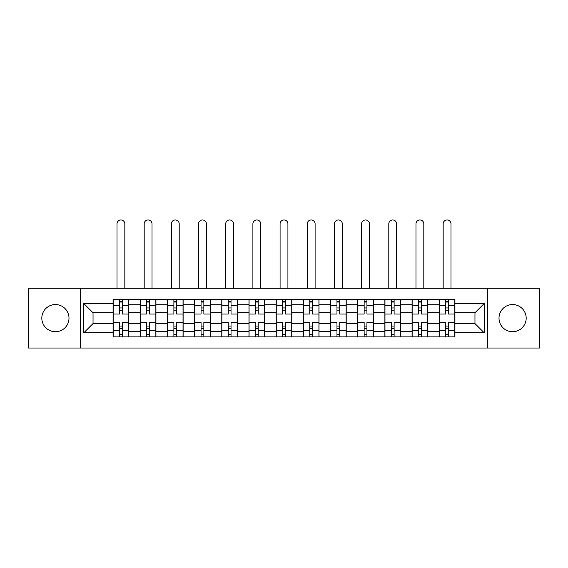 <?xml version="1.0" encoding="UTF-8"?>
<svg xmlns="http://www.w3.org/2000/svg" width="568" height="568" viewBox="0 0 568 568"><rect width="100%" height="100%" fill="white"/><g stroke="black" fill="none" stroke-linecap="round" stroke-linejoin="round"><path stroke-width="0.85" d="M512.592 304.562A13.589 13.589 0 0 0 499.002 318.151A13.589 13.589 0 0 0 512.592 331.74A13.589 13.589 0 0 0 526.181 318.151A13.589 13.589 0 0 0 512.592 304.562M55.408 304.562A13.589 13.589 0 0 0 41.819 318.151A13.589 13.589 0 0 0 55.408 331.74A13.589 13.589 0 0 0 68.998 318.151A13.589 13.589 0 0 0 55.408 304.562M487.678 348.028L539.6 348.028L539.6 288.267L28.4 288.267L28.4 348.028L487.678 348.028L487.678 288.267M140.261 336.881L140.261 304.732L128.758 304.732L128.758 336.881M128.758 304.732L128.758 299.421M140.261 304.732L140.261 299.421M155.937 299.421L155.937 336.881M167.439 336.881L167.439 299.421M183.116 299.421L183.116 336.881M194.618 336.881L194.618 299.421M210.302 299.421L210.302 336.881M221.797 336.881L221.797 299.421M237.481 299.421L237.481 336.881M248.976 336.881L248.976 299.421M264.66 299.421L264.66 336.881M276.162 336.881L276.162 299.421M291.838 299.421L291.838 336.881M303.34 336.881L303.34 299.421M319.024 299.421L319.024 336.881M330.519 336.881L330.519 299.421M346.203 299.421L346.203 336.881M357.698 336.881L357.698 299.421M373.382 299.421L373.382 336.881M384.884 336.881L384.884 299.421M400.561 299.421L400.561 336.881M412.063 336.881L412.063 299.421M427.74 299.421L427.74 336.881M439.241 336.881L439.241 299.421M439.241 323.554L427.74 323.554M412.063 323.554L400.561 323.554M384.884 323.554L373.382 323.554M357.698 323.554L346.203 323.554M330.519 323.554L319.024 323.554M303.34 323.554L291.838 323.554M276.162 323.554L264.66 323.554M248.976 323.554L237.481 323.554M221.797 323.554L210.302 323.554M194.618 323.554L183.116 323.554M167.439 323.554L155.937 323.554M140.261 323.554L128.758 323.554M439.241 312.748L427.74 312.748M412.063 312.748L400.561 312.748M384.884 312.748L373.382 312.748M357.698 312.748L346.203 312.748M330.519 312.748L319.024 312.748M303.34 312.748L291.838 312.748M276.162 312.748L264.66 312.748M248.976 312.748L237.481 312.748M221.797 312.748L210.302 312.748M194.618 312.748L183.116 312.748M167.439 312.748L155.937 312.748M140.261 312.748L128.758 312.748M93.038 323.554L113.075 323.554L113.075 312.748L93.038 312.748L93.038 323.554L83.808 332.784L83.808 303.511L113.075 303.511L113.075 312.748M454.925 312.748L454.925 323.554L474.962 323.554L474.962 312.748L454.925 312.748L454.925 299.421L113.075 299.421L113.075 303.511M454.925 303.511L484.192 303.511L484.192 332.784L454.925 332.784L454.925 323.554M113.075 323.554L113.075 336.881L454.925 336.881L454.925 332.784M113.075 332.784L83.808 332.784M80.322 348.028L80.322 288.267M122.312 334.268L119.521 334.268M119.521 302.034L122.312 302.034M149.49 334.268L146.707 334.268M146.707 302.034L149.49 302.034M176.669 334.268L173.886 334.268M173.886 302.034L176.669 302.034M203.855 334.268L201.065 334.268M201.065 302.034L203.855 302.034M231.034 334.268L228.244 334.268M228.244 302.034L231.034 302.034M258.213 334.268L255.422 334.268M255.422 302.034L258.213 302.034M285.392 334.268L282.608 334.268M282.608 302.034L285.392 302.034M312.577 334.268L309.787 334.268M309.787 302.034L312.577 302.034M339.756 334.268L336.966 334.268M336.966 302.034L339.756 302.034M366.935 334.268L364.145 334.268M364.145 302.034L366.935 302.034M394.114 334.268L391.331 334.268M391.331 302.034L394.114 302.034M421.293 334.268L418.51 334.268M418.51 302.034L421.293 302.034M448.479 334.268L445.688 334.268M445.688 302.034L448.479 302.034M83.808 303.511L93.038 312.748M474.962 323.554L484.192 332.784M474.962 312.748L484.192 303.511M128.673 336.881L128.673 314.054L122.312 314.054L122.312 299.421M119.521 299.421L119.521 314.054L113.167 314.054L113.167 299.421M124.839 288.267L124.839 223.891A3.919 3.919 0 0 0 120.92 219.972A3.919 3.919 0 0 0 117.001 223.891L117.001 288.267M128.673 314.054L128.673 299.421M113.167 336.881L113.167 322.248L119.521 322.248L119.521 336.881M122.312 336.881L122.312 322.248L128.673 322.248M119.521 310.22L122.312 310.22M113.167 322.248L113.167 314.054M122.312 326.075L119.521 326.075M122.312 334.616L119.521 334.616M119.521 328.339L122.312 328.339M122.312 307.955L119.521 307.955M119.521 301.686L122.312 301.686M155.852 336.881L155.852 314.054L149.49 314.054L149.49 299.421M146.707 299.421L146.707 314.054L140.346 314.054L140.346 299.421M152.018 288.267L152.018 223.891A3.919 3.919 0 0 0 148.099 219.972A3.919 3.919 0 0 0 144.18 223.891L144.18 288.267M155.852 314.054L155.852 299.421M140.346 336.881L140.346 322.248L146.707 322.248L146.707 336.881M149.49 336.881L149.49 322.248L155.852 322.248M146.707 310.22L149.49 310.22M140.346 322.248L140.346 314.054M149.49 326.075L146.707 326.075M149.49 334.616L146.707 334.616M146.707 328.339L149.49 328.339M149.49 307.955L146.707 307.955M146.707 301.686L149.49 301.686M183.031 336.881L183.031 314.054L176.669 314.054L176.669 299.421M173.886 299.421L173.886 314.054L167.524 314.054L167.524 299.421M179.197 288.267L179.197 223.891A3.919 3.919 0 0 0 175.278 219.972A3.919 3.919 0 0 0 171.358 223.891L171.358 288.267M183.031 314.054L183.031 299.421M167.524 336.881L167.524 322.248L173.886 322.248L173.886 336.881M176.669 336.881L176.669 322.248L183.031 322.248M173.886 310.22L176.669 310.22M167.524 322.248L167.524 314.054M176.669 326.075L173.886 326.075M176.669 334.616L173.886 334.616M173.886 328.339L176.669 328.339M176.669 307.955L173.886 307.955M173.886 301.686L176.669 301.686M210.21 336.881L210.21 314.054L203.855 314.054L203.855 299.421M201.065 299.421L201.065 314.054L194.703 314.054L194.703 299.421M206.376 288.267L206.376 223.891A3.919 3.919 0 0 0 202.456 219.972A3.919 3.919 0 0 0 198.537 223.891L198.537 288.267M210.21 314.054L210.21 299.421M194.703 336.881L194.703 322.248L201.065 322.248L201.065 336.881M203.855 336.881L203.855 322.248L210.21 322.248M201.065 310.22L203.855 310.22M194.703 322.248L194.703 314.054M203.855 326.075L201.065 326.075M203.855 334.616L201.065 334.616M201.065 328.339L203.855 328.339M203.855 307.955L201.065 307.955M201.065 301.686L203.855 301.686M237.396 336.881L237.396 314.054L231.034 314.054L231.034 299.421M228.244 299.421L228.244 314.054L221.889 314.054L221.889 299.421M233.562 288.267L233.562 223.891A3.919 3.919 0 0 0 229.642 219.972A3.919 3.919 0 0 0 225.716 223.891L225.716 288.267M237.396 314.054L237.396 299.421M221.889 336.881L221.889 322.248L228.244 322.248L228.244 336.881M231.034 336.881L231.034 322.248L237.396 322.248M228.244 310.22L231.034 310.22M221.889 322.248L221.889 314.054M231.034 326.075L228.244 326.075M231.034 334.616L228.244 334.616M228.244 328.339L231.034 328.339M231.034 307.955L228.244 307.955M228.244 301.686L231.034 301.686M264.574 336.881L264.574 314.054L258.213 314.054L258.213 299.421M255.422 299.421L255.422 314.054L249.068 314.054L249.068 299.421M260.74 288.267L260.74 223.891A3.919 3.919 0 0 0 256.821 219.972A3.919 3.919 0 0 0 252.902 223.891L252.902 288.267M264.574 314.054L264.574 299.421M249.068 336.881L249.068 322.248L255.422 322.248L255.422 336.881M258.213 336.881L258.213 322.248L264.574 322.248M255.422 310.22L258.213 310.22M249.068 322.248L249.068 314.054M258.213 326.075L255.422 326.075M258.213 334.616L255.422 334.616M255.422 328.339L258.213 328.339M258.213 307.955L255.422 307.955M255.422 301.686L258.213 301.686M291.753 336.881L291.753 314.054L285.392 314.054L285.392 299.421M282.608 299.421L282.608 314.054L276.247 314.054L276.247 299.421M287.919 288.267L287.919 223.891A3.919 3.919 0 0 0 284 219.972A3.919 3.919 0 0 0 280.081 223.891L280.081 288.267M291.753 314.054L291.753 299.421M276.247 336.881L276.247 322.248L282.608 322.248L282.608 336.881M285.392 336.881L285.392 322.248L291.753 322.248M282.608 310.22L285.392 310.22M276.247 322.248L276.247 314.054M285.392 326.075L282.608 326.075M285.392 334.616L282.608 334.616M282.608 328.339L285.392 328.339M285.392 307.955L282.608 307.955M282.608 301.686L285.392 301.686M318.932 336.881L318.932 314.054L312.577 314.054L312.577 299.421M309.787 299.421L309.787 314.054L303.426 314.054L303.426 299.421M315.098 288.267L315.098 223.891A3.919 3.919 0 0 0 311.179 219.972A3.919 3.919 0 0 0 307.26 223.891L307.26 288.267M318.932 314.054L318.932 299.421M303.426 336.881L303.426 322.248L309.787 322.248L309.787 336.881M312.577 336.881L312.577 322.248L318.932 322.248M309.787 310.22L312.577 310.22M303.426 322.248L303.426 314.054M312.577 326.075L309.787 326.075M312.577 334.616L309.787 334.616M309.787 328.339L312.577 328.339M312.577 307.955L309.787 307.955M309.787 301.686L312.577 301.686M346.111 336.881L346.111 314.054L339.756 314.054L339.756 299.421M336.966 299.421L336.966 314.054L330.604 314.054L330.604 299.421M342.284 288.267L342.284 223.891A3.919 3.919 0 0 0 338.358 219.972A3.919 3.919 0 0 0 334.438 223.891L334.438 288.267M346.111 314.054L346.111 299.421M330.604 336.881L330.604 322.248L336.966 322.248L336.966 336.881M339.756 336.881L339.756 322.248L346.111 322.248M336.966 310.22L339.756 310.22M330.604 322.248L330.604 314.054M339.756 326.075L336.966 326.075M339.756 334.616L336.966 334.616M336.966 328.339L339.756 328.339M339.756 307.955L336.966 307.955M336.966 301.686L339.756 301.686M373.297 336.881L373.297 314.054L366.935 314.054L366.935 299.421M364.145 299.421L364.145 314.054L357.79 314.054L357.79 299.421M369.463 288.267L369.463 223.891A3.919 3.919 0 0 0 365.543 219.972A3.919 3.919 0 0 0 361.624 223.891L361.624 288.267M373.297 314.054L373.297 299.421M357.79 336.881L357.79 322.248L364.145 322.248L364.145 336.881M366.935 336.881L366.935 322.248L373.297 322.248M364.145 310.22L366.935 310.22M357.79 322.248L357.79 314.054M366.935 326.075L364.145 326.075M366.935 334.616L364.145 334.616M364.145 328.339L366.935 328.339M366.935 307.955L364.145 307.955M364.145 301.686L366.935 301.686M400.475 336.881L400.475 314.054L394.114 314.054L394.114 299.421M391.331 299.421L391.331 314.054L384.969 314.054L384.969 299.421M396.641 288.267L396.641 223.891A3.919 3.919 0 0 0 392.722 219.972A3.919 3.919 0 0 0 388.803 223.891L388.803 288.267M400.475 314.054L400.475 299.421M384.969 336.881L384.969 322.248L391.331 322.248L391.331 336.881M394.114 336.881L394.114 322.248L400.475 322.248M391.331 310.22L394.114 310.22M384.969 322.248L384.969 314.054M394.114 326.075L391.331 326.075M394.114 334.616L391.331 334.616M391.331 328.339L394.114 328.339M394.114 307.955L391.331 307.955M391.331 301.686L394.114 301.686M427.654 336.881L427.654 314.054L421.293 314.054L421.293 299.421M418.51 299.421L418.51 314.054L412.148 314.054L412.148 299.421M423.82 288.267L423.82 223.891A3.919 3.919 0 0 0 419.901 219.972A3.919 3.919 0 0 0 415.982 223.891L415.982 288.267M427.654 314.054L427.654 299.421M412.148 336.881L412.148 322.248L418.51 322.248L418.51 336.881M421.293 336.881L421.293 322.248L427.654 322.248M418.51 310.22L421.293 310.22M412.148 322.248L412.148 314.054M421.293 326.075L418.51 326.075M421.293 334.616L418.51 334.616M418.51 328.339L421.293 328.339M421.293 307.955L418.51 307.955M418.51 301.686L421.293 301.686M454.833 336.881L454.833 314.054L448.479 314.054L448.479 299.421M445.688 299.421L445.688 314.054L439.327 314.054L439.327 299.421M450.999 288.267L450.999 223.891A3.919 3.919 0 0 0 447.08 219.972A3.919 3.919 0 0 0 443.161 223.891L443.161 288.267M454.833 314.054L454.833 299.421M439.327 336.881L439.327 322.248L445.688 322.248L445.688 336.881M448.479 336.881L448.479 322.248L454.833 322.248M445.688 310.22L448.479 310.22M439.327 322.248L439.327 314.054M448.479 326.075L445.688 326.075M448.479 334.616L445.688 334.616M445.688 328.339L448.479 328.339M448.479 307.955L445.688 307.955M445.688 301.686L448.479 301.686M412.063 304.732L400.561 304.732M384.884 304.732L373.382 304.732M357.698 304.732L346.203 304.732M330.519 304.732L319.024 304.732M303.34 304.732L291.838 304.732M276.162 304.732L264.66 304.732M248.976 304.732L237.481 304.732M221.797 304.732L210.302 304.732M194.618 304.732L183.116 304.732M167.439 304.732L155.937 304.732M439.241 304.732L427.74 304.732M412.063 331.563L400.561 331.563M384.884 331.563L373.382 331.563M357.698 331.563L346.203 331.563M330.519 331.563L319.024 331.563M303.34 331.563L291.838 331.563M276.162 331.563L264.66 331.563M248.976 331.563L237.481 331.563M221.797 331.563L210.302 331.563M194.618 331.563L183.116 331.563M167.439 331.563L155.937 331.563M140.261 331.563L128.758 331.563M439.241 331.563L427.74 331.563M128.673 305.428L122.312 305.428M119.521 305.428L113.167 305.428M119.521 305.662L113.167 305.662M119.521 330.633L113.167 330.633M119.521 330.867L113.167 330.867M128.673 330.867L122.312 330.867M128.673 305.662L122.312 305.662M128.673 330.633L122.312 330.633M155.852 305.428L149.49 305.428M146.707 305.428L140.346 305.428M146.707 305.662L140.346 305.662M146.707 330.633L140.346 330.633M146.707 330.867L140.346 330.867M155.852 330.867L149.49 330.867M155.852 305.662L149.49 305.662M155.852 330.633L149.49 330.633M183.031 305.428L176.669 305.428M173.886 305.428L167.524 305.428M173.886 305.662L167.524 305.662M173.886 330.633L167.524 330.633M173.886 330.867L167.524 330.867M183.031 330.867L176.669 330.867M183.031 305.662L176.669 305.662M183.031 330.633L176.669 330.633M210.21 305.428L203.855 305.428M201.065 305.428L194.703 305.428M201.065 305.662L194.703 305.662M201.065 330.633L194.703 330.633M201.065 330.867L194.703 330.867M210.21 330.867L203.855 330.867M210.21 305.662L203.855 305.662M210.21 330.633L203.855 330.633M237.396 305.428L231.034 305.428M228.244 305.428L221.889 305.428M228.244 305.662L221.889 305.662M228.244 330.633L221.889 330.633M228.244 330.867L221.889 330.867M237.396 330.867L231.034 330.867M237.396 305.662L231.034 305.662M237.396 330.633L231.034 330.633M264.574 305.428L258.213 305.428M255.422 305.428L249.068 305.428M255.422 305.662L249.068 305.662M255.422 330.633L249.068 330.633M255.422 330.867L249.068 330.867M264.574 330.867L258.213 330.867M264.574 305.662L258.213 305.662M264.574 330.633L258.213 330.633M291.753 305.428L285.392 305.428M282.608 305.428L276.247 305.428M282.608 305.662L276.247 305.662M282.608 330.633L276.247 330.633M282.608 330.867L276.247 330.867M291.753 330.867L285.392 330.867M291.753 305.662L285.392 305.662M291.753 330.633L285.392 330.633M318.932 305.428L312.577 305.428M309.787 305.428L303.426 305.428M309.787 305.662L303.426 305.662M309.787 330.633L303.426 330.633M309.787 330.867L303.426 330.867M318.932 330.867L312.577 330.867M318.932 305.662L312.577 305.662M318.932 330.633L312.577 330.633M346.111 305.428L339.756 305.428M336.966 305.428L330.604 305.428M336.966 305.662L330.604 305.662M336.966 330.633L330.604 330.633M336.966 330.867L330.604 330.867M346.111 330.867L339.756 330.867M346.111 305.662L339.756 305.662M346.111 330.633L339.756 330.633M373.297 305.428L366.935 305.428M364.145 305.428L357.79 305.428M364.145 305.662L357.79 305.662M364.145 330.633L357.79 330.633M364.145 330.867L357.79 330.867M373.297 330.867L366.935 330.867M373.297 305.662L366.935 305.662M373.297 330.633L366.935 330.633M400.475 305.428L394.114 305.428M391.331 305.428L384.969 305.428M391.331 305.662L384.969 305.662M391.331 330.633L384.969 330.633M391.331 330.867L384.969 330.867M400.475 330.867L394.114 330.867M400.475 305.662L394.114 305.662M400.475 330.633L394.114 330.633M427.654 305.428L421.293 305.428M418.51 305.428L412.148 305.428M418.51 305.662L412.148 305.662M418.51 330.633L412.148 330.633M418.51 330.867L412.148 330.867M427.654 330.867L421.293 330.867M427.654 305.662L421.293 305.662M427.654 330.633L421.293 330.633M454.833 305.428L448.479 305.428M445.688 305.428L439.327 305.428M445.688 305.662L439.327 305.662M445.688 330.633L439.327 330.633M445.688 330.867L439.327 330.867M454.833 330.867L448.479 330.867M454.833 305.662L448.479 305.662M454.833 330.633L448.479 330.633"/></g></svg>
